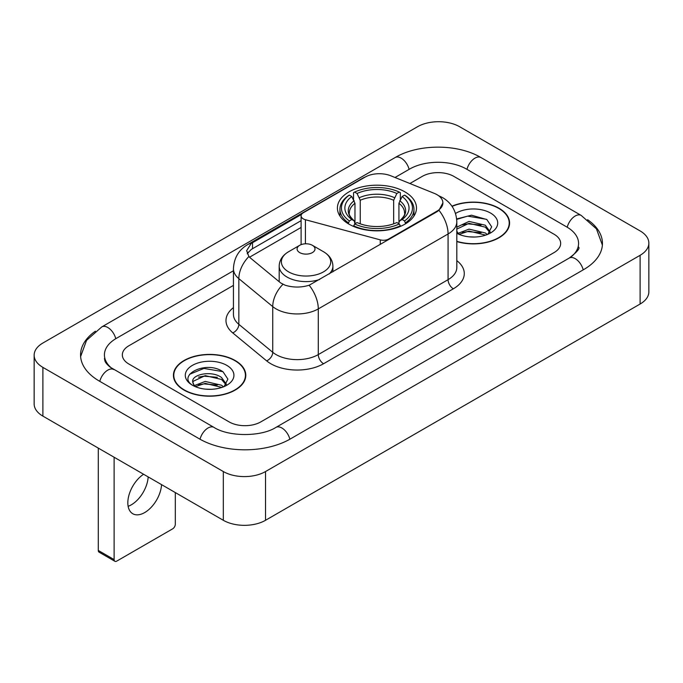 <?xml version="1.0" encoding="UTF-8"?>
<svg xmlns="http://www.w3.org/2000/svg" width="683" height="683" viewBox="0 0 683 683"><rect width="100%" height="100%" fill="white"/><g stroke="black" fill="none" stroke-linecap="round" stroke-linejoin="round"><path stroke-width="1.02" d="M388.687 239.613L388.687 239.016A7.462 4.311 180 0 1 380.26 239.87L305.421 219.721A7.462 4.311 180 0 1 303.295 218.867A7.462 4.311 180 0 1 301.109 215.819A7.462 4.311 180 0 1 303.295 212.772L365.064 177.119A20.149 11.628 0 0 1 390.855 175.813L434.303 193.374A20.149 11.628 0 0 1 436.992 194.681A20.149 11.628 0 0 1 442.891 202.902L438.947 210.304L436.992 211.721L309.16 285.238C301.177 287.645 293.195 287.645 285.204 285.238L280.679 282.95L250.26 257.867L248.911 256.492L246.623 250.687L251.216 243.472L301.536 214.394M404.917 191.872A39.546 22.829 0 0 0 361.819 186.929A39.546 22.829 0 0 0 337.411 208.016A39.546 22.829 0 0 0 348.987 224.161A39.546 22.829 0 0 0 392.085 229.112A39.546 22.829 0 0 0 416.493 208.016A39.546 22.829 0 0 0 404.917 191.872M388.687 239.016L436.992 211.124A20.149 11.628 0 0 0 442.891 202.902M456.816 241.577A36.19 20.891 0 0 0 509.578 223.008A36.19 20.891 0 0 0 498.983 208.23A36.19 20.891 0 0 0 451.941 206.181M235.191 360.53A36.19 20.891 0 0 0 195.756 356.005A36.19 20.891 0 0 0 173.422 375.3A36.19 20.891 0 0 0 184.017 390.078A36.19 20.891 0 0 0 223.452 394.603A36.19 20.891 0 0 0 245.795 375.3A36.19 20.891 0 0 0 235.191 360.53M173.789 377.187A36.19 20.891 0 0 0 173.67 377.742M247.237 253.692L251.216 249.474L301.109 220.66M229.129 421.906A22.385 12.926 0 0 0 260.778 421.906L554.118 252.548A22.385 12.926 0 0 0 560.666 243.413A22.385 12.926 0 0 0 554.118 234.278L453.871 176.402A22.385 12.926 0 0 0 422.222 176.402L409.902 183.514L422.222 176.402A22.385 12.926 0 0 1 453.871 176.402L554.118 234.278A22.385 12.926 0 0 1 560.666 243.413A22.385 12.926 0 0 1 554.118 252.548L260.778 421.906A22.385 12.926 0 0 1 229.129 421.906L128.882 364.03L229.129 421.906M233.441 285.392L128.882 345.76A22.385 12.926 0 0 0 122.334 354.895A22.385 12.926 0 0 0 128.882 364.03A22.385 12.926 0 0 1 122.334 354.895A22.385 12.926 0 0 1 128.882 345.76L233.441 285.392M245.547 377.742A36.19 20.891 0 0 0 245.419 377.187M509.33 225.441A36.19 20.891 0 0 0 509.211 224.886M456.816 241.33A35.815 20.678 0 0 0 509.211 223.008A35.815 20.678 0 0 0 498.718 208.383A35.815 20.678 0 0 0 452.086 206.386M469.349 236.856L474.975 237.018M458.173 233.287L469.033 229.138L485.314 232.954L487.286 234.534M459.172 234.329L469.033 231.076L485.673 235.131M456.816 230.863A16.862 9.733 0 0 0 459.317 234.457M456.816 227.661L457.106 226.995L469.033 221.403L485.314 225.211L490.163 231.904M456.816 229.599L457.106 228.933L469.033 223.341L485.314 227.149L489.779 232.408M456.816 233.279A24.323 14.044 0 0 0 490.59 232.937A24.323 14.044 0 0 0 490.59 213.079A24.323 14.044 0 0 0 455.518 213.48M487.867 234.295L491.675 226.816L486.859 219.55L471.492 215.196L456.662 218.936M458.344 234.038L456.816 232.237M456.705 219.38L467.701 216.127L486.527 219.328M462.34 224.835L467.701 223.862L481.139 225.014M462.34 232.57L467.701 231.597L481.139 232.749M184.282 389.925A35.815 20.678 0 0 0 223.307 394.407A35.815 20.678 0 0 0 245.419 375.3A35.815 20.678 0 0 0 234.926 360.684A35.815 20.678 0 0 0 195.901 356.202A35.815 20.678 0 0 0 173.789 375.3A35.815 20.678 0 0 0 184.282 389.925M205.557 389.148L211.184 389.319M194.382 385.579L205.242 381.438L221.531 385.246L223.503 386.826M195.381 386.621L205.242 383.376L221.881 387.423M194.553 386.33L192.811 382.249A16.862 9.733 0 0 0 195.534 386.757M226.372 384.205L221.531 377.511C211.406 369.964 190.583 374.617 192.811 382.249L192.743 381.507M192.854 382.489L193.315 381.234L205.242 375.633L221.531 379.449L225.988 384.708M224.075 386.587L227.891 379.108L223.068 371.842C206.001 359.582 175.676 375.744 193.187 385.656L193.272 385.707M226.807 365.371A24.323 14.044 0 0 0 192.41 365.371A24.323 14.044 0 0 0 192.41 385.229A24.323 14.044 0 0 0 226.807 385.229A24.323 14.044 0 0 0 226.807 365.371M189.635 374.284L203.918 368.427L222.735 371.629M198.557 377.136L203.918 376.162L217.356 377.315M198.557 384.87L203.918 383.897L217.356 385.05M348.279 223.742L349.337 220.916A35.516 20.507 0 0 1 349.337 195.125L351.779 196.533A32.084 18.526 0 0 0 351.779 219.508L354.195 220.874L354.972 223.751M354.972 222.581L354.972 203.295L351.779 196.533M353.555 199.59L353.555 192.683L354.614 192.077A35.516 20.507 0 0 1 399.29 192.077L396.849 193.485A32.084 18.526 0 0 0 357.055 193.485L360.248 200.247L360.248 223.836M393.656 223.836L393.656 200.247L396.849 193.485M353.555 225.791A37.01 21.369 0 0 0 400.349 225.791L399.29 223.964A35.516 20.507 0 0 1 354.614 223.964L353.555 226.423M400.349 226.423L400.349 225.791M349.337 195.125L348.279 195.731A37.01 21.369 0 0 0 339.946 209.237A37.01 21.369 0 0 0 348.279 222.743M399.29 192.077L400.349 192.683L400.349 199.59M354.614 223.964L357.055 222.547A32.084 18.526 0 0 0 396.849 222.547L399.29 223.964M351.779 219.508L349.337 220.916M357.055 193.485L354.614 192.077M354.195 200.691A28.695 16.571 0 0 0 354.195 220.874L354.332 220.968C350.251 217.023 348.595 214.342 349.346 212.934A27.602 15.94 0 0 1 354.972 203.295M405.625 222.743A37.01 21.369 0 0 0 413.958 209.237A37.01 21.369 0 0 0 405.625 195.731L404.567 195.125A35.516 20.507 0 0 1 404.567 220.916L405.625 223.742M404.567 220.916L402.125 219.508A32.084 18.526 0 0 0 402.125 196.533L404.567 195.125M402.125 196.533L398.932 203.295L398.932 222.581L399.709 220.874L402.125 219.508M398.932 203.295A27.602 15.94 0 0 1 404.558 212.934C405.309 214.351 403.653 217.032 399.581 220.968L399.709 220.874A28.695 16.571 0 0 0 399.709 200.691M398.932 223.751L398.932 222.581M329.206 273.951A26.859 15.504 0 0 0 332.903 266.097C332.706 260.121 329.573 255.331 323.494 251.72L312.379 245.299A8.956 5.165 0 0 0 299.717 245.299A8.956 5.165 0 0 0 299.717 252.608A8.956 5.165 0 0 0 312.379 252.608A8.956 5.165 0 0 0 312.379 245.299L323.494 251.72A24.673 14.249 0 0 1 323.494 271.868A24.673 14.249 0 0 1 288.602 271.868A24.673 14.249 0 0 1 288.602 251.72C282.523 255.331 279.381 260.121 279.185 266.097A26.859 15.504 0 0 0 287.056 277.067A26.859 15.504 0 0 0 319.644 279.475M148.168 476.896A23.879 13.788 -60 0 1 131.324 504.822A23.879 13.788 -60 0 1 128.131 506.316M143.592 474.258A23.879 13.788 120 0 0 128.908 495.329A23.879 13.788 120 0 0 132.775 513.736A23.879 13.788 120 0 0 144.711 512.557A23.879 13.788 120 0 0 161.555 484.631M114.112 559.582A3.731 2.151 120 0 0 114.889 561.289L99.061 552.154A3.731 2.151 -60 0 1 98.284 550.447L114.112 559.582L114.112 457.243M98.284 448.099L98.284 550.447M114.889 561.289A3.731 2.151 120 0 0 116.75 561.11L172.679 528.821A3.731 2.151 120 0 0 175.309 524.254L175.309 492.571M571.133 256.885A40.288 23.265 0 0 0 578.578 243.413A40.288 23.265 0 0 0 566.779 226.969L466.532 169.094A40.288 23.265 0 0 0 409.561 169.094L395.013 177.495M233.441 270.767L116.221 338.444A40.288 23.265 0 0 0 104.422 354.895A40.288 23.265 0 0 0 111.867 368.368M223.324 471.552A29.847 17.229 0 0 0 265.525 471.552L640.108 255.297A29.847 17.229 0 0 0 648.85 243.105A29.847 17.229 0 0 0 640.108 230.922L459.676 126.756A29.847 17.229 0 0 0 417.475 126.756L42.892 343.02A29.847 17.229 0 0 0 34.15 355.203A29.847 17.229 0 0 0 42.892 367.386L223.324 471.552L223.324 520.292A29.847 17.229 0 0 0 265.525 520.292L640.108 304.029A29.847 17.229 0 0 0 648.85 291.846L648.85 243.105M34.15 355.203L34.15 403.935A29.847 17.229 0 0 0 42.892 416.118L223.324 520.292M95.389 331.204A64.168 37.044 0 0 0 80.551 354.895A64.168 37.044 0 0 0 99.342 381.088L199.581 438.964A64.168 37.044 0 0 0 290.326 438.964L583.658 269.606A64.168 37.044 0 0 0 602.449 243.413A64.168 37.044 0 0 0 587.611 219.721M436.992 211.124L436.992 211.721M380.26 244.48L380.26 239.87M305.421 243.797L305.421 219.721M456.816 260.641A37.309 21.54 180 0 1 453.35 288.798L323.563 363.732A7.462 4.311 60 0 1 318.287 354.588L448.074 279.663A29.847 17.229 0 0 0 456.816 267.48L456.816 221.787A29.847 17.229 180 0 1 448.074 233.97A26.116 15.077 -120 0 0 438.947 210.304M323.563 363.732A37.309 21.54 180 0 1 270.801 363.732A37.309 21.54 180 0 1 266.626 360.855L232.732 332.903A37.309 21.54 180 0 1 233.441 307.632M276.077 354.588A29.847 17.229 0 0 0 318.287 354.588L318.287 308.904A29.847 17.229 180 0 1 276.077 308.904A29.847 17.229 180 0 1 272.739 306.599L238.845 278.655A29.847 17.229 180 0 1 233.441 268.769L233.441 314.462A29.847 17.229 0 0 0 238.845 324.34L272.739 352.291A29.847 17.229 0 0 0 276.077 354.588M456.816 221.787C456.304 211.056 451.591 203.013 442.661 197.652L438.896 195.816A26.116 12.226 112 0 0 438.546 195.679M309.16 285.238A26.116 15.077 60 0 1 318.287 308.904L448.074 233.97L448.074 279.663A7.462 4.311 60 0 0 453.35 288.798M251.216 243.472A26.116 15.077 -120 0 0 247.596 244.634C238.666 249.995 233.953 258.037 233.441 268.769M247.596 244.634L362.869 178.075A26.116 15.077 60 0 1 364.842 177.238M248.911 256.492A26.116 17.468 129.5 0 0 238.845 278.655L238.845 324.34A7.462 4.994 -50.5 0 1 232.732 332.903M282.907 284.333A26.116 17.468 129.5 0 0 272.739 306.599L272.739 352.291A7.462 4.994 -50.5 0 1 266.626 360.855M249.543 257.209L301.109 227.439M248.16 252.129A20.149 11.628 -120 0 0 247.289 253.828M252.522 242.687L252.522 248.714M393.656 200.247A27.602 15.94 0 0 0 360.248 200.247M394.433 197.643A28.695 16.571 0 0 0 359.471 197.643M289.874 439.22A11.935 6.89 -120 0 0 275.915 427.404C261.239 436.898 228.668 436.898 213.992 427.404L110.228 367.198C107.222 364.705 105.447 362.622 104.917 360.931L104.422 358.549M200.034 439.22A11.935 6.89 -60 0 1 213.992 427.404M99.795 381.353A11.935 6.89 -60 0 1 113.754 369.537M80.611 356.577L86.553 340.339L101.818 326.892A11.935 6.89 60 0 1 115.777 338.708M101.818 326.892L395.15 157.534A11.935 6.89 60 0 1 409.108 169.35M395.15 157.534C418.431 143.686 457.661 143.686 480.943 157.534A11.935 6.89 120 0 0 466.984 169.35M480.943 157.534L581.182 215.41A11.935 6.89 120 0 0 567.223 227.226M583.205 269.87A11.935 6.89 -120 0 0 569.246 258.054L275.915 427.404M265.525 520.292L265.525 471.552M42.892 416.118L42.892 367.386M640.108 304.029L640.108 255.297M301.109 244.642L301.109 215.819M362.869 178.075L367.65 175.855M509.211 225.996L509.211 223.008M245.419 378.297L245.419 375.3M173.789 378.297L173.789 375.3M339.946 216.067L339.946 209.237M413.958 216.067L413.958 209.237M332.903 271.817L332.903 266.097M279.185 281.72L279.185 266.097M299.717 245.299L288.602 251.72M602.389 245.095L596.447 228.865L581.182 215.41M578.578 247.067C580.243 248.279 577.126 251.942 569.246 258.054"/></g></svg>
